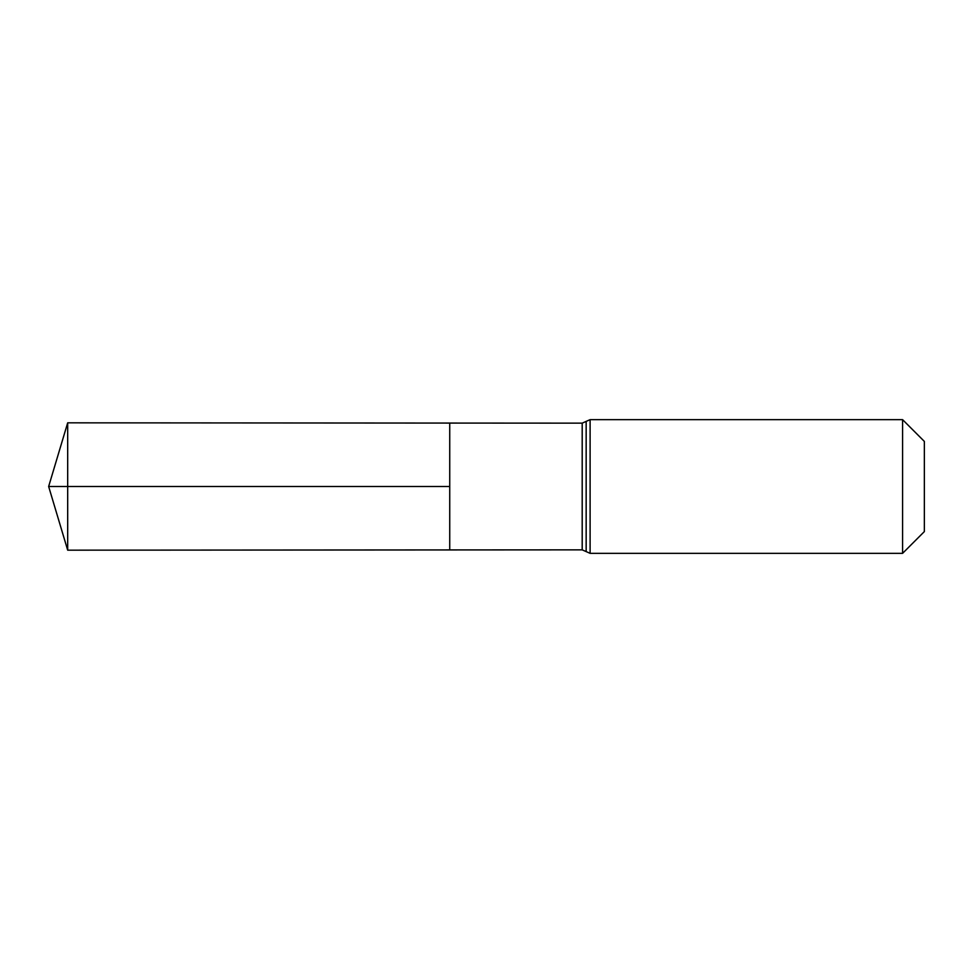 <?xml version="1.0" encoding="UTF-8"?>
<svg xmlns="http://www.w3.org/2000/svg" width="973" height="973" viewBox="0 0 973 973"><rect width="100%" height="100%" fill="white"/><g stroke="black" fill="none" stroke-linecap="round" stroke-linejoin="round"><path stroke-width="0.73" stroke-dasharray="4.87 3.65" d="M449.733 423.073L449.733 549.927L449.733 423.073M924.35 441.414L924.35 531.586M902.591 419.655L902.591 553.345M67.684 422.829L67.684 550.171M67.684 486.5L449.733 486.5M582.195 423.146L582.195 549.854M590.112 419.655L590.112 553.345M586.16 421.406L586.16 551.594"/><path stroke-width="1.46" d="M449.733 486.5L449.733 423.073L67.684 422.829L67.684 550.171L449.733 549.927L449.733 423.073L582.195 423.146L582.195 549.854L449.733 549.927L449.733 486.5M902.591 419.655L902.591 553.345L924.35 531.586L924.35 441.414L902.591 419.655L590.112 419.655L582.195 423.146M67.684 550.171L48.65 486.5L449.733 486.5L67.684 486.5M902.591 553.345L590.112 553.345L590.112 419.655M590.112 553.345L586.16 551.594L586.16 421.406M586.16 551.594L582.195 549.854M48.65 486.5L67.684 422.829"/></g></svg>
